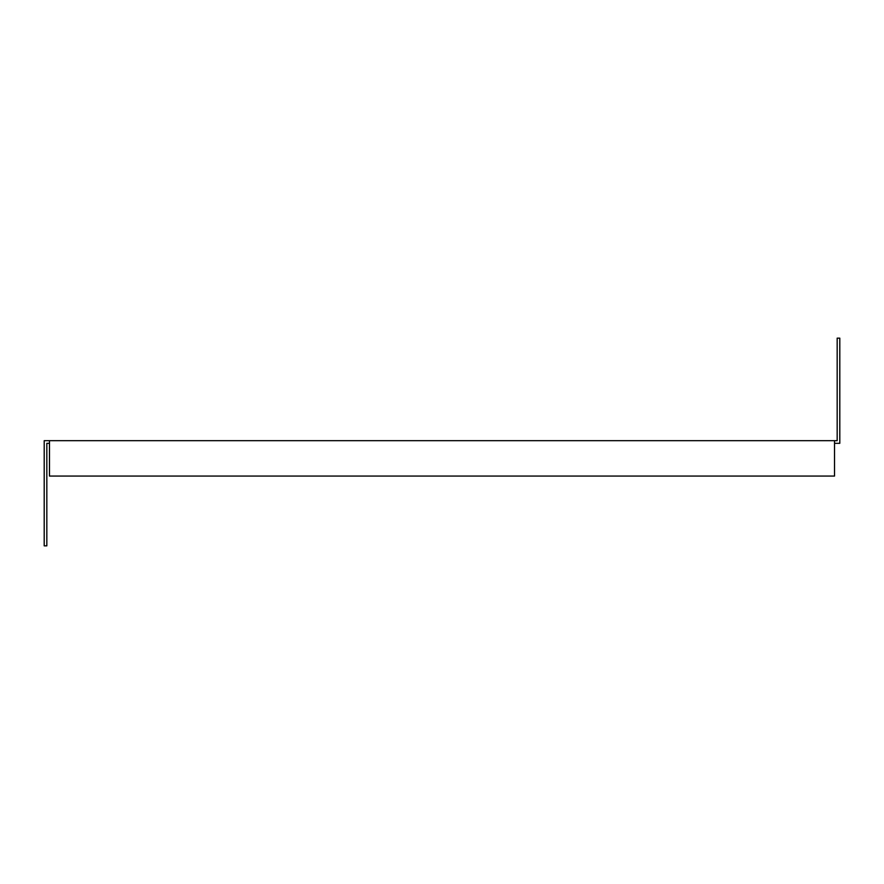<?xml version="1.0" encoding="UTF-8"?>
<svg xmlns="http://www.w3.org/2000/svg" width="884" height="884" viewBox="0 0 884 884"><rect width="100%" height="100%" fill="white"/><g stroke="black" fill="none" stroke-linecap="round" stroke-linejoin="round"><path stroke-width="1.33" d="M49.471 440.685L834.529 440.685L834.529 476.056L49.471 476.056L49.471 440.685L44.2 440.685L44.2 545.848L46.83 545.848L46.83 443.315L49.471 443.315M834.529 440.685L837.17 440.685L837.17 338.152L839.8 338.152L839.8 443.315L834.529 443.315"/></g></svg>
